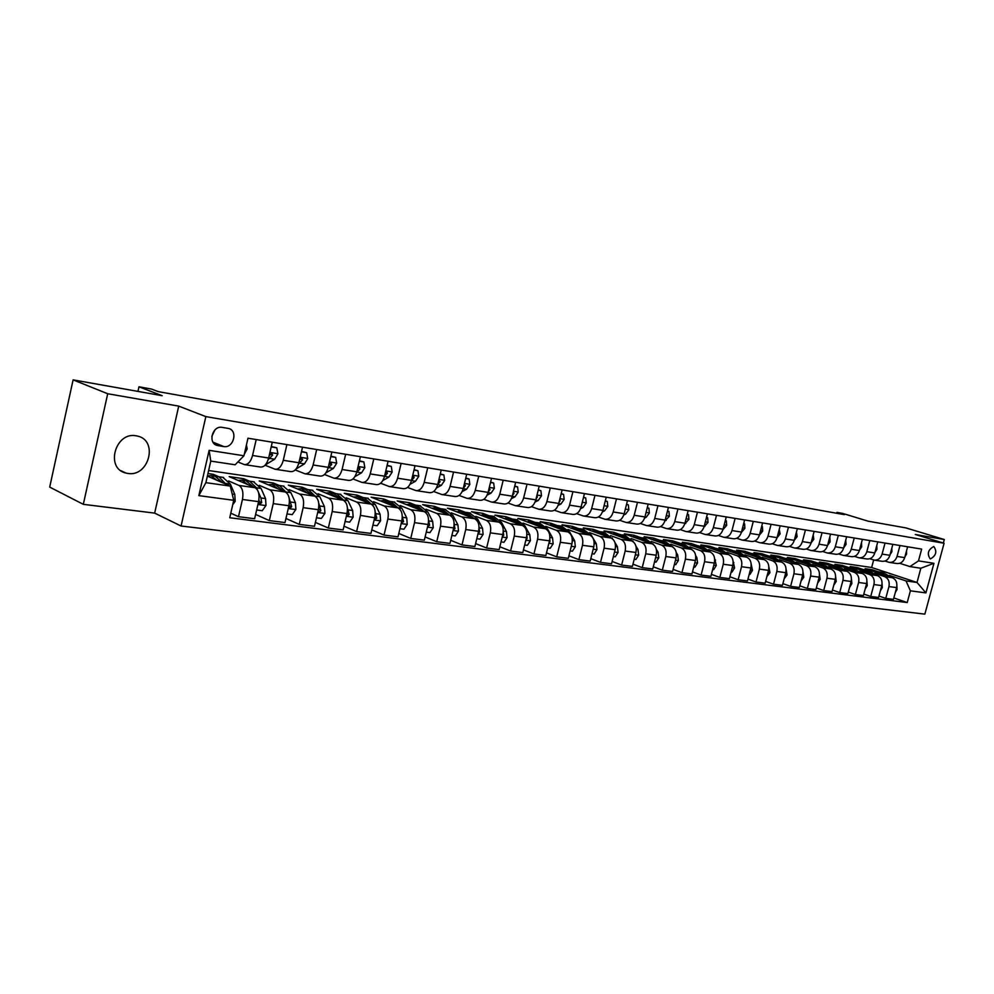 <?xml version="1.0" encoding="UTF-8"?>
<svg xmlns="http://www.w3.org/2000/svg" width="994" height="994" viewBox="0 0 994 994"><rect width="100%" height="100%" fill="white"/><g stroke="black" fill="none" stroke-linecap="round" stroke-linejoin="round"><path stroke-width="1.49" d="M136.178 435.807C115.205 431.458 104.991 468.559 125.89 473.045L127.791 473.43C148.814 477.306 158.568 440.553 137.657 436.117L136.178 435.807M933.739 546.538C928.023 549.732 926.855 553.844 930.235 558.889L930.396 558.914C936.099 555.696 937.255 551.583 933.875 546.563L933.739 546.538M181.07 526.012L924.855 614.13L944.089 543.246L205.845 416.61L181.07 526.012L154.666 513.115L178.721 406.111L107.7 393.736L83.322 504.343L154.666 513.115M83.322 504.343L49.7 487.097L73.109 379.87L162.221 395.711L138.974 386.803L137.955 391.4M943.356 543.022L944.3 539.531L905.894 527.901L868.122 521.179L842.713 513.426L836.923 512.382L836.687 513.277M107.7 393.736L73.109 379.87M138.974 386.803L151.461 389.039L158.232 391.624L844.328 514.643L836.923 512.382M218.046 445.635L223.749 446.542C233.602 448.567 238.299 430.427 228.434 428.451L222.196 427.383C212.306 425.233 207.498 443.523 217.425 445.511L215.077 444.43M233.739 500.305L198.837 495.633L209.125 450.332L243.952 455.761L235.131 464.782L210.778 461.104L205.882 482.662L230.26 486.078L233.739 500.305L229.751 517.75L907.224 602.55L893.83 597.966M208.628 470.535L871.651 567.499L917.015 582.459L920.854 568.233L909.92 566.58L918.481 560.889L921.662 549.098L247.978 438.205L243.952 455.761M918.481 560.889L933.938 563.3L925.923 592.896L910.392 590.821L907.224 602.55M178.721 406.111L205.845 416.61M944.3 539.531L915.288 534.474L944.089 543.246M909.92 566.58L899.756 563.312M899.98 545.532L897.048 556.429C895.557 560.715 892.935 562.691 889.17 562.356L884.983 561.051M885.045 543.072L882.1 554.093C880.597 558.429 877.963 560.43 874.186 560.082L869.899 558.74M869.8 540.562L866.83 551.695C865.314 556.081 862.68 558.106 858.891 557.771L854.492 556.367M854.231 538.002L851.237 549.26C849.721 553.683 847.062 555.733 843.272 555.397L838.75 553.956M838.315 535.381L835.308 546.762C833.78 551.235 831.108 553.31 827.306 552.975L822.672 551.496M822.063 532.697L819.019 544.215C817.49 548.738 814.819 550.838 811.005 550.502L806.233 548.974M805.438 529.964L802.382 541.606C800.841 546.191 798.157 548.315 794.343 547.98L789.447 546.389M788.453 527.168L785.372 538.934C783.819 543.569 781.122 545.731 777.296 545.395L772.263 543.755M771.083 524.31L767.977 536.213C766.411 540.898 763.703 543.084 759.876 542.749L754.707 541.059M753.303 521.378L750.172 533.43C748.606 538.164 745.898 540.376 742.058 540.053L736.74 538.301M735.125 518.396L731.969 530.572C730.379 535.368 727.67 537.605 723.831 537.282L718.351 535.468M716.512 515.327L713.332 527.652C711.741 532.511 709.02 534.784 705.168 534.461L699.54 532.573M697.453 512.196L694.259 524.67C692.644 529.578 689.923 531.877 686.071 531.566L680.281 529.616M677.945 508.978L674.715 521.614C673.1 526.584 670.378 528.92 666.514 528.597L660.55 526.572M657.953 505.685L654.711 518.47C653.083 523.515 650.349 525.876 646.498 525.565L640.347 523.465M637.477 502.318L634.209 515.265C632.582 520.371 629.836 522.757 625.984 522.446L619.647 520.272M616.491 498.864L613.199 511.972C611.558 517.141 608.813 519.564 604.948 519.266L598.425 517.004M594.984 495.323L591.654 508.593C590.001 513.836 587.255 516.296 583.403 515.998L576.669 513.637M572.917 491.695L569.562 505.138C567.909 510.444 565.151 512.941 561.299 512.643L554.366 510.195M550.278 487.967L546.899 501.585C545.234 506.965 542.476 509.5 538.636 509.201L531.467 506.654M527.044 484.14L523.652 497.944C521.962 503.386 519.203 505.971 515.377 505.673L507.984 503.026M503.2 480.214L499.771 494.204C498.081 499.733 495.323 502.343 491.496 502.057L483.867 499.286M478.71 476.188L475.256 490.365C473.566 495.969 470.808 498.615 466.981 498.342L459.091 495.447M453.55 472.038L450.083 486.426C448.369 492.092 445.61 494.801 441.808 494.527L433.645 491.496M427.706 467.789L424.202 482.376C422.475 488.129 419.729 490.874 415.939 490.601L407.503 487.433M401.129 463.415L397.6 478.201C395.873 484.041 393.115 486.824 389.337 486.563L380.615 483.258M373.794 458.905L370.24 473.914C368.501 479.841 365.755 482.674 362.002 482.425L352.957 478.946M345.663 454.283L342.085 469.503C340.346 475.517 337.6 478.4 333.872 478.151L324.504 474.511M316.713 449.512L313.11 464.968C311.358 471.069 308.625 474.001 304.922 473.765L295.218 469.938M286.906 444.604L283.278 460.297C281.513 466.497 278.792 469.479 275.114 469.243L265.063 465.217M256.203 439.559L252.551 455.488C250.774 461.775 248.065 464.807 244.412 464.596L237.889 461.962M871.651 567.499L873.664 559.957M207.373 476.101L230.26 486.078M207.945 473.542L213.25 474.312L218.953 476.772M228.595 480.947L238.958 485.432C242.486 487.719 243.654 492.403 242.437 499.473L238.485 516.694L230.794 513.177M243.344 480.288L243.704 478.723L229.192 476.623L255.048 487.706C258.602 489.98 259.782 494.627 258.577 501.647L254.626 518.731L238.485 516.694M243.704 478.723L249.457 481.158M259.285 485.345L269.685 489.769C273.251 492.03 274.443 496.652 273.238 503.623L269.312 520.583L255.62 514.42M272.952 484.55L273.3 483.009L259.21 480.959L285.303 491.98C288.894 494.229 290.099 498.814 288.906 505.735L284.992 522.571L269.312 520.583M273.3 483.009L279.09 485.42M289.08 489.607L299.517 493.981C303.12 496.23 304.338 500.777 303.145 507.661L299.256 524.372L285.937 518.47M301.716 488.7L302.077 487.172L288.359 485.184L314.688 496.13C318.316 498.354 319.534 502.889 318.353 509.698L314.477 526.286L299.256 524.372M302.077 487.172L307.916 489.582M318.03 493.757L328.492 498.081C332.133 500.293 333.363 504.79 332.195 511.575L328.318 528.038L315.384 522.397M329.685 492.713L330.045 491.222L316.713 489.284L343.241 500.156C346.894 502.368 348.136 506.841 346.968 513.563L343.116 529.901L328.318 528.038M330.045 491.222L335.947 493.62M346.161 497.783L356.66 502.057C360.313 504.256 361.567 508.692 360.412 515.377L356.573 531.604L343.986 526.199M356.896 496.627L357.244 495.161L344.284 493.285L370.986 504.082C374.663 506.269 375.931 510.68 374.775 517.302L370.948 533.418L356.573 531.604M357.244 495.161L363.22 497.559M373.52 501.697L384.032 505.921C387.722 508.096 388.989 512.482 387.846 519.067L384.032 535.07L371.793 529.889M383.373 500.454L383.721 498.988L371.097 497.162L397.973 507.884C401.663 510.059 402.943 514.407 401.812 520.943L398.01 536.835L384.032 535.07M383.721 498.988L389.772 501.386M400.135 505.511L410.659 509.686C414.361 511.848 415.654 516.172 414.523 522.658L410.733 538.437L398.818 533.455M409.13 504.207L409.491 502.716L397.202 500.939L424.214 511.599C427.929 513.749 429.234 518.048 428.103 524.484L424.339 540.152L410.733 538.437M409.491 502.716L415.616 505.126M426.028 509.214L436.552 513.339C440.28 515.476 441.597 519.75 440.479 526.161L436.714 541.718L425.109 536.934M434.216 507.859L434.577 506.356L422.624 504.617L449.748 515.203C453.488 517.34 454.805 521.577 453.699 527.938L449.947 543.383L436.714 541.718M434.577 506.356L440.777 508.754M451.239 512.817L461.763 516.905C465.515 519.017 466.832 523.242 465.726 529.553L461.999 544.911L450.692 540.301M458.644 511.438L459.029 509.897L447.375 508.207L474.61 518.719C478.362 520.831 479.692 525.018 478.599 531.293L474.883 546.526L461.999 544.911M459.029 509.897L465.291 512.295M475.778 516.321L486.314 520.371C490.067 522.471 491.409 526.634 490.315 532.871L486.613 548.017L475.604 543.581M482.45 514.929L482.836 513.339L471.491 511.699L498.826 522.136C502.591 524.223 503.933 528.373 502.84 534.561L499.15 549.595L486.613 548.017M482.836 513.339L489.172 515.749M499.696 519.738L510.22 523.739C513.985 525.826 515.339 529.939 514.258 536.101L510.581 551.036L499.845 546.762M505.66 518.334L506.058 516.706L494.987 515.103L522.409 525.466C526.186 527.541 527.541 531.628 526.46 537.742L522.807 552.577L510.581 551.036M506.058 516.706L512.419 519.092M522.993 523.068L533.505 527.031C537.294 529.094 538.649 533.169 537.58 539.233L533.94 553.981L523.478 549.856M528.286 521.664L528.696 519.974L517.899 518.421L545.383 528.709C549.173 530.771 550.539 534.809 549.483 540.835L545.843 555.484L533.94 553.981M528.696 519.974L534.921 522.297M545.706 526.323L556.205 530.237C560.007 532.287 561.374 536.313 560.318 542.302L556.69 556.851L546.489 552.875M550.341 524.931L550.775 523.179L540.251 521.651L567.785 531.877C571.587 533.915 572.954 537.903 571.91 543.867L568.295 558.317L556.69 556.851M550.775 523.179L556.926 525.453M567.847 529.479L578.346 533.368C582.136 535.393 583.515 539.369 582.472 545.284L578.881 559.659L568.928 555.808M571.873 528.112L572.32 526.298L562.045 524.807L589.628 534.958C593.43 536.984 594.822 540.935 593.778 546.812L590.2 561.088L578.881 559.659M572.32 526.298L578.471 528.547M589.442 532.573L599.929 536.412C603.731 538.425 605.122 542.351 604.091 548.191L600.513 562.38L590.809 558.665M592.884 531.218L593.343 529.342L583.316 527.889L610.937 537.965C614.752 539.966 616.143 543.88 615.112 549.682L611.558 563.784L600.513 562.38M593.343 529.342L599.506 531.579M610.515 535.58L620.977 539.382C624.791 541.382 626.183 545.259 625.164 551.036L621.623 565.052L612.142 561.448M623.387 537.878L617.336 534.151L613.373 534.25L613.882 532.312L604.091 530.895L631.724 540.91C635.539 542.886 636.943 546.75 635.924 552.49L632.395 566.406L621.623 565.052M613.882 532.312L620.032 534.536M631.091 538.524L641.528 542.289C645.342 544.265 646.746 548.104 645.727 553.807L642.211 567.649L632.967 564.17M633.451 537.095L633.923 535.219L624.356 533.828L652.014 543.768C655.829 545.743 657.233 549.558 656.226 555.224L652.735 568.978L642.211 567.649M633.923 535.219L640.086 537.419M651.169 541.395L661.594 545.122C665.396 547.085 666.812 550.875 665.806 556.516L662.315 570.183L653.282 566.816M653.046 539.866L653.505 538.052L644.162 536.698L671.832 546.563C675.647 548.514 677.051 552.291 676.057 557.895L672.578 571.475L662.315 570.183M653.505 538.052L659.668 540.239M670.776 544.19L681.176 547.893C684.99 549.831 686.394 553.583 685.413 559.15L681.946 572.656L673.112 569.388M672.192 542.575L672.64 540.823L663.507 539.493L691.178 549.297C694.992 551.235 696.409 554.963 695.415 560.504L691.973 573.923L681.946 572.656M672.64 540.823L679.61 543.109L686.345 547.595M689.923 546.924L700.298 550.589C704.112 552.515 705.529 556.23 704.547 561.734L701.118 575.079L692.483 571.91M690.905 545.221L691.339 543.532L682.406 542.239L710.076 551.968C713.891 553.882 715.307 557.584 714.326 563.051L710.909 576.321L701.118 575.079M691.339 543.532L697.502 545.694M708.647 549.595L718.985 553.223C722.8 555.137 724.216 558.814 723.247 564.244L719.842 577.439L711.406 574.37M709.194 547.818L709.617 546.178L700.894 544.911L728.54 554.577C732.342 556.478 733.771 560.131 732.802 565.536L729.41 578.645L719.842 577.439M709.617 546.178L715.779 548.315M726.937 552.204L737.25 555.808C741.064 557.696 742.481 561.337 741.524 566.717L738.132 579.75L729.894 576.768M727.074 550.353L727.484 548.763L718.96 547.532L746.581 557.125C750.395 559.013 751.812 562.629 750.868 567.972L747.488 580.931L738.132 579.75M727.484 548.763L733.647 550.9M744.817 554.764L755.105 558.33C758.907 560.206 760.335 563.809 759.379 569.115L756.024 582.012L747.96 579.104M744.568 552.826L744.966 551.297L736.629 550.08L764.224 559.622C768.027 561.486 769.455 565.064 768.511 570.345L765.156 583.167L756.024 582.012M744.966 551.297L751.116 553.409M762.299 557.261L772.549 560.79C776.351 562.654 777.78 566.22 776.848 571.475L773.506 584.211L765.629 581.403M761.69 555.261L762.075 553.77L753.912 552.589L781.47 562.057C785.272 563.909 786.714 567.45 785.769 572.668L782.44 585.342L773.506 584.211M762.075 553.77L768.213 555.87M779.395 559.697L789.621 563.2C793.423 565.052 794.852 568.568 793.92 573.774L790.603 586.373L782.887 583.64M778.426 557.634L778.811 556.193L770.822 555.037L798.344 564.43C802.146 566.282 803.574 569.786 802.655 574.942L799.35 587.479L790.603 586.373M778.811 556.193L784.949 558.28M796.132 562.095L806.32 565.561C810.11 567.4 811.551 570.879 810.619 576.023L807.327 588.485L799.785 585.814M794.827 559.957L795.188 558.566L787.372 557.435L814.856 566.766C818.646 568.593 820.087 572.059 819.168 577.166L815.888 589.566L807.327 588.485M795.188 558.566L801.313 560.641M812.496 564.43L822.659 567.872C826.436 569.686 827.878 573.14 826.958 578.222L823.691 590.548L816.31 587.951M810.868 562.244L811.228 560.889L803.574 559.784L831.009 569.053C834.798 570.854 836.227 574.296 835.32 579.353L832.065 591.604L823.691 590.548M811.228 560.889L817.341 562.952M828.524 566.717L838.65 570.121C842.427 571.935 843.856 575.352 842.949 580.372L839.706 592.573L832.475 590.051M826.586 564.48L826.933 563.163L819.441 562.07L846.826 571.277C850.603 573.078 852.032 576.483 851.137 581.478L847.907 593.604L839.706 592.573M826.933 563.163L833.034 565.213M844.204 568.953L854.293 572.333C858.071 574.122 859.499 577.514 858.605 582.484L855.387 594.549L848.304 592.089M841.968 566.667L842.316 565.387L834.972 564.319L862.307 573.463C866.072 575.253 867.514 578.62 866.619 583.565L863.413 595.568L855.387 594.549M842.316 565.387L848.404 567.425M859.574 571.152L869.626 574.507C873.391 576.271 874.819 579.626 873.937 584.547L870.732 596.487L863.798 594.089M857.052 568.817L857.387 567.574L850.193 566.53L877.466 575.613C881.218 577.377 882.66 580.707 881.777 585.603L878.584 597.481L870.732 596.487M857.387 567.574L863.463 569.587M874.621 573.289L884.623 576.619C888.387 578.384 889.816 581.701 888.947 586.572L885.766 598.388L878.969 596.052M871.825 570.916L872.148 569.711L865.091 568.68L892.314 577.7C896.066 579.465 897.495 582.757 896.625 587.603L893.457 599.357L885.766 598.388M872.148 569.711L878.211 571.712M889.357 575.402L906.043 580.918L917.015 582.459L925.923 592.896M212.878 475.902L213.25 474.312M272.281 442.206L268.641 458.01C266.877 464.248 264.155 467.255 260.49 467.031L244.847 464.658M302.524 447.176L298.896 462.744C297.144 468.895 294.41 471.852 290.72 471.616L275.549 469.317M331.872 452.009L328.281 467.342C326.529 473.405 323.796 476.312 320.08 476.064L305.357 473.827M360.387 456.706L356.821 471.815C355.082 477.779 352.336 480.636 348.596 480.388L334.307 478.226M388.095 461.266L384.554 476.163C382.827 482.04 380.081 484.848 376.316 484.587L362.437 482.488M415.032 465.701L411.516 480.388C409.801 486.178 407.043 488.949 403.266 488.675L389.785 486.638M441.237 470.013L437.745 484.488C436.031 490.204 433.272 492.925 429.483 492.651L416.387 490.663M466.72 474.213L463.254 488.489C461.551 494.117 458.793 496.801 454.979 496.515L442.255 494.59M491.533 478.288L488.091 492.378C486.401 497.932 483.631 500.566 479.816 500.28L467.441 498.404M515.675 482.264L512.27 496.168C510.581 501.647 507.822 504.244 503.995 503.958L491.955 502.132M539.208 486.141L535.816 499.858C534.138 505.263 531.38 507.822 527.541 507.524L515.824 505.747M562.119 489.918L558.765 503.449C557.1 508.779 554.341 511.301 550.49 511.003L539.083 509.276M584.46 493.583L581.117 506.952C579.465 512.221 576.719 514.693 572.867 514.395L561.759 512.705M606.241 497.174L602.923 510.369C601.283 515.563 598.525 518.011 594.673 517.7L583.851 516.06M627.475 500.665L624.182 513.699C622.555 518.831 619.809 521.241 615.957 520.931L605.408 519.328M648.187 504.082L644.932 516.942C643.304 522.012 640.558 524.385 636.707 524.074L626.431 522.521M668.415 507.412L665.172 520.111C663.557 525.118 660.824 527.466 656.972 527.143L646.945 525.627M688.146 510.655L684.941 523.204C683.325 528.149 680.592 530.461 676.74 530.15L666.974 528.671M707.417 513.836L704.224 526.236C702.634 531.119 699.913 533.393 696.061 533.07L686.531 531.628M726.241 516.93L723.073 529.181C721.482 534.014 718.774 536.263 714.922 535.94L705.628 534.524M744.63 519.949L741.487 532.063C739.909 536.835 737.2 539.059 733.361 538.736L724.278 537.356M762.597 522.919L759.478 534.884C757.913 539.593 755.204 541.792 751.377 541.457L742.506 540.115M780.166 525.801L777.072 537.642C775.506 542.302 772.81 544.463 768.983 544.128L760.335 542.823M797.337 528.634L794.268 540.326C792.715 544.936 790.031 547.073 786.204 546.75L777.755 545.457M814.136 531.392L811.079 542.96C809.538 547.52 806.867 549.632 803.053 549.297L794.79 548.042M830.562 534.101L827.53 545.544C826.002 550.042 823.33 552.13 819.528 551.794L811.452 550.577M846.639 536.748L843.633 548.067C842.104 552.515 839.445 554.577 835.656 554.242L827.754 553.049M862.37 539.332L859.388 550.527C857.872 554.938 855.225 556.975 851.436 556.64L843.72 555.46M877.764 541.867L874.807 552.95C873.304 557.311 870.669 559.311 866.88 558.976L859.338 557.833M892.848 544.352L889.903 555.311C888.412 559.622 885.778 561.61 882.013 561.275L874.633 560.156M910.392 590.821L906.043 580.918M907.621 546.787L904.702 557.634C903.211 561.896 900.589 563.859 896.836 563.523L889.605 562.418M210.778 461.104L209.125 450.332M205.882 482.662L198.837 495.633M933.938 563.3L920.854 568.233M211.821 436.378L214.915 429.93M246.425 444.964L247.195 448.953L244.325 454.121M232.708 504.828L235.193 501.336L234.783 494.391L230.372 484.115L222.83 477.331M216.754 480.189L211.101 475.641L207.411 475.94M225.961 484.202L218.866 476.76L216.953 476.66M215.102 476.225L222.482 482.686M271.2 446.927L276.792 447.834L277.91 453.848L274.655 459.203L265.386 464.869M276.792 447.834L271.3 446.48M268.194 459.65L272.629 455.153L271.847 453.326L269.15 455.786M272.629 455.153L270.405 454.27L269.536 455.066M301.443 451.823L306.674 452.68L307.73 458.607L304.475 463.863L296.1 468.944M306.674 452.68L301.542 451.388M298.548 464.049L302.586 459.899L301.828 458.097L299.592 459.775M302.586 459.899L300.337 459.017L299.629 459.7M330.803 456.594L335.686 457.389L336.693 463.216L333.425 468.398L325.933 472.846M335.686 457.389L330.903 456.159M328.02 468.348L331.673 464.496L330.965 462.732L329.151 463.639M331.673 464.496L329.064 464.012M256.651 509.984L262.267 510.717L265.982 505.449L265.56 498.603L261.074 488.452L253.433 481.742M247.779 484.587L242.076 480.102L238.138 480.45M257.347 489.793L256.464 487.793L249.618 481.195L247.755 481.071M245.928 480.661L253.358 486.985M258.738 500.889L259.832 504.182L261.658 502.641L260.937 497.969L258.49 492.39M258.887 499.945L259.471 501.684L261.658 502.641M286.993 513.948L292.248 514.631L295.889 509.437L295.429 502.678L290.882 492.664L283.166 486.029M277.922 488.862L272.157 484.438L268.206 484.761M286.893 493.111L279.488 485.494L277.661 485.37M275.872 484.973L283.34 491.148M288.856 505.921L289.913 508.195L291.689 506.679L289.142 498.069M289.142 504.554L289.478 505.735L291.689 506.679M316.465 517.799L321.373 518.433L324.939 513.314L324.454 506.642L319.832 496.751L312.041 490.179M307.183 493.012L301.381 488.65L297.417 488.949M315.794 496.789L308.5 489.669L306.711 489.545M304.959 489.16L312.476 495.211M318.117 510.73L319.136 512.109L320.863 510.605L318.726 503.101M318.502 509.065L320.863 510.605M359.331 461.216L363.891 461.962L364.835 467.702L361.567 472.809L354.821 476.71M363.891 461.962L359.43 460.794M356.635 472.548L359.94 468.982L359.256 467.23L357.778 467.789M345.092 521.539L349.664 522.136L353.156 517.079L352.659 510.506L347.987 500.727L340.122 494.229M335.624 497.037L329.784 492.738L325.808 493.012M343.949 500.529L336.705 493.732L334.953 493.596M333.238 493.235L340.78 499.15M346.633 514.967L347.527 515.898L349.205 514.42L347.403 507.785M387.039 465.714L391.288 466.41L392.183 472.063L388.915 477.083L382.839 480.524M391.288 466.41L387.138 465.304M384.429 476.66L387.411 473.33L386.765 471.616L385.56 471.939M413.989 470.087L417.94 470.734L418.785 476.3L415.517 481.245L410.037 484.289M417.94 470.734L414.088 469.677M411.454 480.661L414.125 477.555L413.504 475.865L412.56 476.039M440.193 474.337L443.871 474.933L444.666 480.425L441.398 485.296L436.465 487.979M443.871 474.933L440.292 473.927M437.733 484.563L440.106 481.668L438.814 480.077M465.689 478.474L469.093 479.021L469.851 484.438L466.584 489.234L462.135 491.608M469.093 479.021L465.788 478.077M463.291 488.327L465.403 485.668L464.335 484.041M490.502 482.5L493.658 483.009L494.366 488.34L491.098 493.074L487.122 495.161M493.658 483.009L490.601 482.102M488.191 491.98L490.017 489.57L489.172 487.942M372.912 525.167L377.173 525.727L380.603 520.732L380.081 514.246L375.347 504.592L367.432 498.156M363.282 500.964L357.393 496.714L353.417 496.975M371.346 504.244L364.127 497.683L362.412 497.547M360.735 497.199L368.302 502.989M374.39 518.955L375.136 519.576L376.751 518.122L375.235 512.221M399.961 528.696L403.924 529.218L407.205 524.41L406.745 517.886L401.961 508.356L393.997 501.982M390.17 504.778L384.256 500.578L380.28 500.827M398.022 507.909L390.804 501.523L389.126 501.374M387.474 501.051L395.065 506.729M401.377 522.769L403.552 521.726L402.284 516.445M426.264 532.138L429.955 532.61L433.247 527.752L432.676 521.44L427.867 512.009L419.841 505.71M416.337 508.493L410.398 504.343L406.409 504.567M423.991 511.512L416.772 505.263L415.119 505.114M413.504 504.79L421.108 510.369M427.644 526.41L429.619 525.23L428.576 520.496M451.872 535.48L455.289 535.915L458.507 531.119L457.936 524.882L453.078 515.575L445.014 509.326M441.796 512.096L435.832 508.009L431.843 508.22M449.276 515.016L442.044 508.903L440.429 508.754M438.839 508.443L446.455 513.91M453.214 529.926L454.979 528.634L454.146 524.397L457.936 524.882M476.785 538.723L479.953 539.146L483.109 534.399L482.512 528.249L477.617 519.042L469.528 512.854M466.596 515.625L460.607 511.575L456.619 511.773M473.889 518.433L466.658 512.444L465.068 512.295M463.502 511.997L471.131 517.365M478.102 533.306L479.68 531.952L479.033 528.199M514.656 486.414L517.576 486.886L518.234 492.154L514.979 496.814L511.425 498.64M517.576 486.886L514.755 486.029M512.432 495.521L513.997 493.372L513.351 491.757M501.051 541.892L503.97 542.277L507.077 537.592L506.455 531.517L501.535 522.422L493.397 516.296M490.738 519.042L484.737 515.054L480.748 515.227M497.857 521.763L490.626 515.898L489.073 515.749M487.532 515.451L495.161 520.732M502.355 536.586L503.722 535.194L503.25 531.927M538.189 490.241L540.873 490.676L541.494 495.857L538.251 500.454L535.083 502.057M540.873 490.676L538.288 489.856M536.039 498.938L537.344 497.062L536.934 495.521M524.683 544.985L527.367 545.333L530.411 540.711L529.79 534.71L524.832 525.714L516.669 519.651M514.271 522.384L508.257 518.433L504.256 518.607M521.216 525.018L513.985 519.266L512.469 519.104M510.953 518.831L518.582 524.024M525.975 539.73L527.155 538.338L526.832 535.58M561.113 493.956L563.573 494.353L564.17 499.473L560.927 504.008L558.131 505.387M563.573 494.353L561.212 493.571M559.063 502.243L560.107 500.665L559.821 499.187M547.706 547.992L550.179 548.303L553.161 543.743L552.527 537.816L547.545 528.92L539.357 522.919M537.195 525.64L531.169 521.738L527.18 521.887M543.979 528.187L536.772 522.546L535.269 522.384M533.79 522.111L541.419 527.218M548.999 542.774L549.993 541.407L549.794 539.183M583.466 497.584L585.714 497.944L586.261 502.989L583.031 507.462L580.583 508.655M585.714 497.944L583.553 497.199M581.502 505.437L582.149 502.815M570.146 550.912L572.407 551.21L575.34 546.7L574.694 540.848L569.686 532.051L561.486 526.099M559.56 528.82L553.521 524.956L549.533 525.093M566.182 531.281L558.976 525.739L557.497 525.59M556.044 525.317L563.673 530.349M571.451 545.706L572.146 542.712M605.247 501.113L607.297 501.448L607.819 506.431L604.588 510.829L602.451 511.86M603.395 508.506L603.917 506.393M607.297 501.448L605.334 500.777M592.026 553.77L594.089 554.043L596.972 549.583L596.313 543.793L591.281 535.095L583.068 529.206M581.353 531.914L575.315 528.1L571.339 528.224M587.827 534.3L580.633 528.858L579.191 528.709M577.762 528.448L585.379 533.393M593.356 548.514L593.927 546.178M626.493 504.554L628.345 504.865L628.842 509.773L625.611 514.122L623.785 514.991M624.754 511.438L625.139 509.934M628.345 504.865L626.568 504.256M613.373 556.565L615.236 556.802L618.082 552.403L617.398 546.675L614.826 542.289M613.223 539.556L604.128 532.237M602.625 534.934L596.586 531.156L592.61 531.281M608.949 537.245L601.78 531.902L600.351 531.753M598.947 531.492L606.564 536.375M614.727 551.198L615.137 549.57M647.218 507.922L648.896 508.195L649.355 513.041L646.137 517.34L644.597 518.06M645.628 514.209L645.789 513.538M648.896 508.195L647.293 507.648M667.446 511.202L668.95 511.45L669.372 516.234L664.899 521.055M668.95 511.45L667.508 510.966M687.189 514.407L688.519 514.619L688.917 519.353L684.704 524M688.519 514.619L687.239 514.196M706.461 517.539L707.641 517.725L708.014 522.397L704.05 526.87M707.641 517.725L706.51 517.352M725.297 520.583L726.316 520.757L726.664 525.366L722.936 529.69M726.316 520.757L725.334 520.434M743.686 523.577L744.568 523.714L744.891 528.274L741.387 532.449M744.568 523.714L743.723 523.44M761.665 526.485L762.398 526.609L762.696 531.107L759.404 535.145M762.398 526.609L761.69 526.373M779.234 529.342L780.116 533.89L777.022 537.791M796.418 532.125L797.138 536.598L794.256 540.376M634.197 559.274L635.887 559.498L638.67 555.149L637.986 549.496L635.874 545.954M633.526 541.978L624.679 535.207M629.575 540.127L621.014 534.722M619.622 534.474L627.226 539.27M635.626 553.658L635.812 552.937M654.524 561.933L656.028 562.132L658.774 557.833L658.078 552.242L656.326 549.334M653.431 544.538L644.746 538.089M643.652 540.761L637.601 537.058L633.638 537.17M649.691 542.935L641.18 537.617M639.813 537.381L647.405 542.115M674.367 564.517L675.696 564.691L678.393 560.442L677.684 554.913L676.243 552.552M672.926 547.11L664.352 540.91M663.433 543.569L657.382 539.916L653.431 540.003M669.347 545.681L660.873 540.45M659.531 540.227L667.111 544.886M693.737 567.052L694.918 567.201L697.564 563.002L696.844 557.535L695.663 555.621M691.986 549.67L683.499 543.668M682.754 546.315L676.715 542.699L672.764 542.774M688.544 548.365L680.107 543.221M712.661 569.525L713.68 569.661L716.289 565.499L714.624 558.578M710.635 552.204L702.199 546.365M701.64 548.999L695.589 545.42L691.662 545.495M707.293 550.987L698.906 545.93M697.602 545.706L705.144 550.241M731.149 571.935L732.031 572.047L734.591 567.934L733.125 561.424M728.875 554.702L720.488 548.999M720.091 551.62L714.052 548.067L710.126 548.141M725.62 553.559L717.27 548.564M715.991 548.353L723.52 552.826M749.215 574.296L749.961 574.395L752.483 570.32L751.203 564.194M746.718 557.174L738.368 551.571M738.12 554.18L732.093 550.676L728.18 550.726M743.537 556.068L735.237 551.148M733.97 550.937L741.487 555.348M766.871 576.595L769.965 572.656L768.859 566.866M764.162 559.597L755.862 554.093M755.751 556.69L749.724 553.211L745.823 553.26M761.056 558.516L752.793 553.683M751.551 553.472L759.043 557.833M784.142 578.856L787.074 574.942L786.13 569.463M781.234 561.97L772.959 556.553M772.997 559.137L766.983 555.696L763.094 555.745M778.19 560.927L769.977 556.155M768.76 555.957L776.215 560.243M813.216 534.847L813.8 539.257L811.104 542.886M801.04 581.055L803.798 577.166L803.003 571.985M797.933 564.294L789.696 558.963M789.87 561.535L783.856 558.131L779.979 558.168M794.951 563.275L786.776 558.566M785.583 558.367L793.026 562.616M829.891 537.555L830.102 541.854L827.58 545.346M817.565 583.217L820.174 579.353L819.516 574.445M814.272 566.568L806.072 561.324M806.37 563.884L800.381 560.504L796.517 560.541M811.352 565.574L803.227 560.939M802.046 560.74L809.464 564.94M845.732 540.127L846.056 544.389L843.72 547.744M833.73 585.329L836.19 581.49L835.668 576.868M830.276 568.804L822.1 563.635M822.523 566.182L816.546 562.828L812.694 562.852M827.406 567.835L819.329 563.25M818.161 563.064L825.554 567.201M861.5 542.687L861.661 546.886L859.512 550.08M849.559 587.392L851.883 583.577L851.473 579.241M845.931 570.978L837.793 565.897M838.34 568.431L832.376 565.114L828.524 565.126M843.123 570.034L835.084 565.524M833.941 565.337L841.309 569.425M876.807 545.457L876.944 549.322L874.969 552.353M865.128 589.144L867.24 585.628L866.942 581.577M861.264 573.116L853.163 568.108M853.821 570.631L847.87 567.338L844.043 567.363M858.505 572.196L850.516 567.748M849.385 567.562L856.729 571.6M891.804 548.241L891.916 551.707L890.102 554.577M880.386 590.796L882.274 587.628L882.076 583.876M876.286 575.215L868.222 570.27M868.98 572.78L863.04 569.525L859.226 569.537M873.577 574.321L865.637 569.922M864.519 569.736L871.837 573.737M906.491 550.949L906.578 554.043L904.938 556.752M895.333 592.412L897.01 589.604L896.899 586.137M890.997 577.265L882.97 572.395M883.84 574.892L877.913 571.674L874.111 571.674M888.35 576.396L880.448 572.047M879.342 571.873L886.636 575.824M255.048 487.706L238.958 485.432M285.303 491.98L269.685 489.769M314.688 496.13L299.517 493.981M343.241 500.156L328.492 498.081M370.986 504.082L356.66 502.057M397.973 507.884L384.032 505.921M424.214 511.599L410.659 509.686M449.748 515.203L436.552 513.339M474.61 518.719L461.763 516.905M498.826 522.136L486.314 520.371M522.409 525.466L510.22 523.739M545.383 528.709L533.505 527.031M567.785 531.877L556.205 530.237M589.628 534.958L578.346 533.368M610.937 537.965L599.929 536.412M631.724 540.91L620.977 539.382M652.014 543.768L641.528 542.289M671.832 546.563L661.594 545.122M691.178 549.297L681.176 547.893M710.076 551.968L700.298 550.589M728.54 554.577L718.985 553.223M746.581 557.125L737.25 555.808M764.224 559.622L755.105 558.33M781.47 562.057L772.549 560.79M798.344 564.43L789.621 563.2M814.856 566.766L806.32 565.561M831.009 569.053L822.659 567.872M846.826 571.277L838.65 570.121M862.307 573.463L854.293 572.333M877.466 575.613L869.626 574.507M892.314 577.7L884.623 576.619M258.577 501.647L242.437 499.473M268.641 458.01L252.551 455.488M298.896 462.744L283.278 460.297M288.906 505.735L273.238 503.623M328.281 467.342L313.11 464.968M318.353 509.698L303.145 507.661M356.821 471.815L342.085 469.503M346.968 513.563L332.195 511.575M384.554 476.163L370.24 473.914M376.751 518.122L360.412 515.377M411.516 480.388L397.6 478.201M401.812 520.943L387.846 519.067M437.745 484.488L424.202 482.376M428.103 524.484L414.523 522.658M463.254 488.489L450.083 486.426M453.699 527.938L440.479 526.161M488.091 492.378L475.256 490.365M478.599 531.293L465.726 529.553M512.27 496.168L499.771 494.204M502.84 534.561L490.315 532.871M535.816 499.858L523.652 497.944M526.46 537.742L514.258 536.101M558.765 503.449L546.899 501.585M549.483 540.835L537.58 539.233M581.117 506.952L569.562 505.138M571.91 543.867L560.318 542.302M602.923 510.369L591.654 508.593M593.778 546.812L582.472 545.284M624.182 513.699L613.199 511.972M615.112 549.682L604.091 548.191M644.932 516.942L634.209 515.265M635.924 552.49L625.164 551.036M665.172 520.111L654.711 518.47M656.226 555.224L645.727 553.807M684.941 523.204L674.715 521.614M676.057 557.895L665.806 556.516M704.224 526.236L694.259 524.67M695.415 560.504L685.413 559.15M723.073 529.181L713.332 527.652M714.326 563.051L704.547 561.734M741.487 532.063L731.969 530.572M732.802 565.536L723.247 564.244M759.478 534.884L750.172 533.43M750.868 567.972L741.524 566.717M777.072 537.642L767.977 536.213M768.511 570.345L759.379 569.115M794.268 540.326L785.372 538.934M785.769 572.668L776.848 571.475M811.079 542.96L802.382 541.606M802.655 574.942L793.92 573.774M827.53 545.544L819.019 544.215M819.168 577.166L810.619 576.023M843.633 548.067L835.308 546.762M835.32 579.353L826.958 578.222M859.388 550.527L851.237 549.26M851.137 581.478L842.949 580.372M874.807 552.95L866.83 551.695M866.619 583.565L858.605 582.484M889.903 555.311L882.1 554.093M881.777 585.603L873.937 584.547M904.702 557.634L897.048 556.429M896.625 587.603L888.947 586.572M213.002 442.181L223.749 446.542M247.171 448.803L245.605 448.555M233.528 501.262L235.093 501.473M225.626 483.444L230.372 484.115M232.211 494.043L234.783 494.391M277.885 453.699L269.933 452.432M266.665 464.186L266.007 464.074M274.655 459.203L270.057 458.482M307.705 458.458L300.176 457.252M304.475 463.863L300.002 463.167M336.668 463.067L329.548 461.937M333.425 468.398L329.076 467.714M257.906 504.517L265.895 505.586M256.464 487.793L261.074 488.452M260.937 497.969L265.56 498.603M288.248 508.555L295.802 509.562M286.396 492.03L290.882 492.664M290.944 502.069L295.429 502.678M317.707 512.482L324.852 513.438M315.483 496.13L319.832 496.751M320.093 506.045L324.454 506.642M364.81 467.565L358.076 466.484M361.567 472.809L357.343 472.138M357.691 468.124L359.94 468.982M346.322 516.296L353.069 517.203M343.75 500.131L347.987 500.727M348.422 509.922L352.659 510.506M346.993 513.488L349.205 514.42M392.17 471.926L385.809 470.907M388.915 477.083L384.815 476.437M385.411 472.572L387.411 473.33M418.772 476.163L412.758 475.207M415.517 481.245L411.528 480.624M412.361 476.896L414.125 477.555M444.641 480.288L438.975 479.381M441.398 485.296L437.695 484.712M438.565 481.096L440.106 481.668M469.827 484.302L464.484 483.444M466.584 489.234L463.204 488.713M464.061 485.184L465.403 485.668M494.341 488.216L489.309 487.408M491.098 493.074L488.042 492.589M488.874 489.16L490.017 489.57M374.142 520.011L380.516 520.856M371.234 504.008L375.347 504.592M375.956 513.687L380.081 514.246M401.178 523.614L407.205 524.41M397.96 507.785L401.961 508.356M402.732 517.34L406.745 517.886M401.8 521.005L403.552 521.726M427.482 527.118L433.16 527.876M423.966 511.463L427.867 512.009M428.787 520.906L432.676 521.44M428.079 524.608L429.619 525.23M453.065 530.523L458.433 531.243M449.35 515.054L453.078 515.575M453.649 528.112L454.979 528.634M477.977 533.853L483.034 534.524M474.213 518.557L477.617 519.042M479.046 527.777L482.512 528.249M478.549 531.517L479.68 531.952M518.222 492.018L513.476 491.26M514.979 496.814L512.208 496.379M513.041 493.024L513.997 493.372M502.231 537.083L506.99 537.717M498.416 521.974L501.535 522.422M503.287 531.082L506.455 531.517M502.778 534.822L503.722 535.194M541.481 495.733L537.008 495.012M538.251 500.454L535.766 500.069M536.574 496.789L537.344 497.062M525.851 540.227L530.336 540.823M521.999 525.317L524.832 525.714M526.907 534.312L529.79 534.71M526.385 538.04L527.155 538.338M564.157 499.348L559.945 498.677M560.927 504.008L558.703 503.66M548.874 543.296L553.086 543.855M544.985 528.559L547.545 528.92M549.906 537.456L552.527 537.816M586.249 502.865L582.298 502.231M583.031 507.462L581.068 507.151M571.302 546.29L575.277 546.812M567.388 531.728L569.686 532.051M572.333 540.525L574.694 540.848M607.806 506.306L604.091 505.71M604.588 510.829L602.873 510.568M593.182 549.197L596.909 549.694M589.231 534.809L591.281 535.095M594.201 543.507L596.313 543.793M628.829 509.649L625.35 509.102M625.611 514.122L624.133 513.898M614.516 552.043L618.007 552.515M610.54 537.816L612.354 538.077M615.522 546.427L617.398 546.675M649.343 512.929L646.088 512.407M646.137 517.34L644.882 517.141M669.36 516.122L666.315 515.625M666.166 520.471L665.123 520.309M688.917 519.228L686.071 518.781M685.723 523.527L684.878 523.403M708.001 522.272L705.355 521.85M704.821 526.522L704.174 526.422M726.651 525.254L724.191 524.857M744.879 528.162L742.593 527.789M762.696 530.995L760.584 530.659M780.104 533.778L778.153 533.467M797.138 536.487L795.349 536.201M635.328 554.826L638.595 555.261M631.327 540.761L632.929 540.984M636.322 549.26L637.986 549.496M655.642 557.522L658.699 557.932M651.617 543.619L653.008 543.817M656.636 552.043L658.078 552.242M675.473 560.169L678.33 560.554M671.422 546.427L672.603 546.588M676.454 554.751L677.684 554.913M694.843 562.753L697.502 563.101M690.768 549.16L691.762 549.297M695.812 557.398L696.844 557.535M713.754 565.275L716.227 565.598M709.666 551.832L710.474 551.943M714.711 559.982L715.568 560.094M732.23 567.736L734.529 568.046M728.13 554.441L728.751 554.528M733.187 562.505L733.858 562.592M750.296 570.146L752.421 570.432M767.952 572.494L769.903 572.755M785.21 574.793L787.012 575.041M813.8 539.146L812.16 538.885M802.096 577.042L803.748 577.265M830.102 541.742L828.598 541.506M818.609 579.253L820.112 579.452M846.043 544.29L844.689 544.066M834.774 581.403L836.14 581.589M861.661 546.775L860.431 546.576M850.591 583.515L851.821 583.677M876.944 549.21L875.851 549.036M866.085 585.578L867.178 585.727M891.916 551.595L890.947 551.446M881.243 587.591L882.225 587.727M906.578 553.944L905.733 553.807M896.091 589.579L896.948 589.691M121.032 470.771L125.89 473.045M215.611 444.765L217.425 445.511M223.6 477.443L218.866 476.76M215.872 476.337L211.101 475.641M254.215 481.854L249.618 481.195M246.711 480.773L242.076 480.102M283.949 486.141L279.488 485.494M276.655 485.084L272.157 484.438M312.837 490.303L308.5 489.669M305.754 489.272L301.381 488.65M340.917 494.341L336.705 493.732M334.034 493.347L329.784 492.738M368.227 498.28L364.127 497.683M361.53 497.311L357.393 496.714M394.804 502.094L390.804 501.523M388.281 501.162L384.256 500.578M420.648 505.822L416.772 505.263M414.312 504.915L410.398 504.343M445.821 509.45L442.044 508.903M439.646 508.555L435.832 508.009M470.336 512.979L466.658 512.444M464.322 512.109L460.607 511.575M494.217 516.42L490.626 515.898M488.352 515.575L484.737 515.054M517.489 519.763L513.985 519.266M511.773 518.943L508.257 518.433M540.177 523.03L536.772 522.546M534.61 522.235L531.169 521.738M562.306 526.224L558.976 525.739M556.864 525.441L553.521 524.956M583.888 529.33L580.633 528.858M578.583 528.559L575.315 528.1M604.948 532.362L601.78 531.902M599.767 531.616L596.586 531.156M625.499 535.319L622.406 534.871M620.442 534.598L617.336 534.151M645.566 538.214L642.546 537.779M640.633 537.505L637.601 537.058M665.172 541.034L662.215 540.612M660.351 540.338L657.382 539.916M684.319 543.793L681.437 543.37M679.61 543.109L676.715 542.699M703.031 546.489L700.211 546.079M698.422 545.818L695.589 545.42M721.309 549.123L718.563 548.725M716.811 548.477L714.052 548.067M739.188 551.695L736.504 551.31M734.79 551.061L732.093 550.676M756.67 554.217L754.048 553.832M752.371 553.596L749.724 553.211M773.779 556.677L771.207 556.305M769.567 556.068L766.983 555.696M790.516 559.088L787.994 558.715M786.391 558.491L783.856 558.131M806.879 561.436L804.419 561.088M802.854 560.864L800.381 560.504M822.92 563.747L820.497 563.399M818.969 563.188L816.546 562.828M838.613 566.008L836.24 565.673M834.749 565.449L832.376 565.114M853.97 568.22L851.659 567.885M850.193 567.673L847.87 567.338M869.029 570.394L866.756 570.059M865.327 569.86L863.04 569.525M883.778 572.519L881.554 572.196M880.15 571.997L877.913 571.674"/></g></svg>
